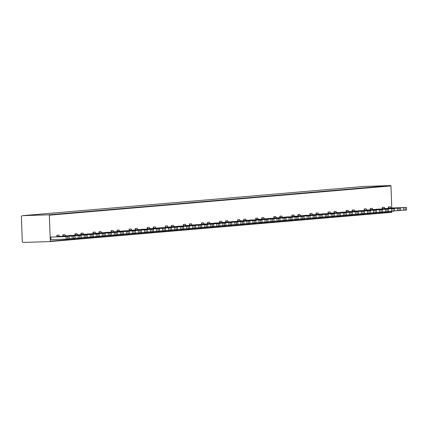 <?xml version="1.0" encoding="UTF-8"?>
<svg xmlns="http://www.w3.org/2000/svg" width="428" height="428" viewBox="0 0 428 428"><rect width="100%" height="100%" fill="white"/><g stroke="black" fill="none" stroke-linecap="round" stroke-linejoin="round"><path stroke-width="0.64" d="M388.351 208.399L388.298 206.927L390.331 206.751A1.263 1.214 -94.9 0 0 391.593 207.976L406.509 207.5L406.552 210.02M370.274 209.945L370.22 208.473L372.253 208.297A1.263 1.214 -94.9 0 0 373.516 209.522L388.426 209.046L388.522 211.571L387.121 211.694L387.03 209.169L388.383 209.051M352.196 211.496L352.142 210.02L354.17 209.848A1.263 1.214 -94.9 0 0 355.433 211.068L370.348 210.592L370.439 213.117L369.043 213.24L368.947 210.715L370.3 210.597M334.113 213.042L334.059 211.571L336.092 211.395A1.263 1.214 -94.9 0 0 337.355 212.62L352.271 212.138L352.362 214.663L350.96 214.786L350.869 212.261L352.223 212.149M316.035 214.589L315.982 213.117L318.015 212.941A1.263 1.214 -94.9 0 0 319.277 214.166L334.188 213.69L334.284 216.215L332.882 216.338L332.791 213.813L334.145 213.695M297.958 216.14L297.904 214.663L299.932 214.492A1.263 1.214 -94.9 0 0 301.194 215.712L316.11 215.236L316.201 217.761L314.805 217.884L314.708 215.359L316.062 215.241M279.875 217.686L279.821 216.215L281.854 216.038A1.263 1.214 -94.9 0 0 283.117 217.264L298.032 216.782L298.075 219.307M261.797 219.232L261.743 217.761L263.776 217.585A1.263 1.214 -94.9 0 0 265.039 218.81L279.949 218.334L279.998 220.853M243.719 220.784L243.666 219.307L245.693 219.136A1.263 1.214 -94.9 0 0 246.956 220.356L261.872 219.88L261.963 222.405L260.566 222.528L260.47 220.003L261.824 219.885M225.636 222.33L225.583 220.859L227.616 220.682A1.263 1.214 -94.9 0 0 228.878 221.907L243.794 221.426L243.885 223.951L242.483 224.074L242.392 221.549L243.746 221.436M207.559 223.876L207.505 222.405L209.538 222.228A1.263 1.214 -94.9 0 0 210.801 223.453L225.711 222.977L225.807 225.503L224.406 225.626L224.315 223.1L225.668 222.983M189.481 225.422L189.427 223.951L191.455 223.78A1.263 1.214 -94.9 0 0 192.718 225L207.634 224.523L207.724 227.049L206.328 227.172L206.232 224.647L207.585 224.529M171.403 226.974L171.344 225.497L173.377 225.326A1.263 1.214 -94.9 0 0 174.64 226.546L189.556 226.07L189.647 228.595L188.245 228.718L188.154 226.193L189.508 226.075M153.32 228.52L153.267 227.049L155.3 226.872A1.263 1.214 -94.9 0 0 156.562 228.097L171.473 227.621L171.521 230.141M135.243 230.066L135.189 228.595L137.217 228.424A1.263 1.214 -94.9 0 0 138.485 229.643L153.395 229.167L153.443 231.687M117.165 231.618L117.106 230.141L119.139 229.97A1.263 1.214 -94.9 0 0 120.402 231.19L135.318 230.713L135.409 233.239L134.007 233.362L133.916 230.836L135.269 230.719M99.082 233.164L99.029 231.692L101.062 231.516A1.263 1.214 -94.9 0 0 102.324 232.741L117.24 232.265L117.331 234.79L115.929 234.908L115.838 232.383L117.192 232.27M81.004 234.71L80.951 233.239L82.978 233.067A1.263 1.214 -94.9 0 0 84.246 234.287L99.157 233.811L99.253 236.336L97.852 236.459L97.755 233.934L99.114 233.816M62.927 236.261L62.868 234.785L64.901 234.614A1.263 1.214 -94.9 0 0 66.163 235.833L81.079 235.357L81.17 237.882L79.769 238.005L79.678 235.48L81.031 235.363M382.327 208.912L382.274 207.441L384.307 207.27A1.263 1.214 -94.9 0 0 385.569 208.489L400.48 208.013L400.528 210.533M364.249 210.464L364.196 208.987L366.224 208.816A1.263 1.214 -94.9 0 0 367.486 210.036L382.402 209.56L382.45 212.085M346.166 212.01L346.113 210.539L348.146 210.362A1.263 1.214 -94.9 0 0 349.409 211.587L364.324 211.111L364.367 213.631M328.089 213.556L328.035 212.085L330.068 211.914A1.263 1.214 -94.9 0 0 331.331 213.133L346.241 212.657L346.338 215.182L344.936 215.305L344.845 212.78L346.199 212.663M310.011 215.107L309.958 213.631L311.985 213.46A1.263 1.214 -94.9 0 0 313.248 214.679L328.164 214.203L328.255 216.729L326.853 216.852L326.762 214.326L328.115 214.209M291.928 216.654L291.875 215.182L293.908 215.006A1.263 1.214 -94.9 0 0 295.17 216.231L310.086 215.755L310.177 218.28L308.775 218.398L308.684 215.873L310.038 215.76M273.85 218.2L273.797 216.729L275.83 216.557A1.263 1.214 -94.9 0 0 277.093 217.777L292.003 217.301L292.099 219.826L290.698 219.949L290.607 217.424L291.96 217.306M255.773 219.751L255.719 218.275L257.747 218.103A1.263 1.214 -94.9 0 0 259.01 219.323L273.925 218.847L274.016 221.372L272.62 221.495L272.524 218.97L273.877 218.852M237.69 221.297L237.636 219.826L239.669 219.65A1.263 1.214 -94.9 0 0 240.932 220.875L255.848 220.393L255.891 222.918M219.612 222.844L219.559 221.372L221.592 221.196A1.263 1.214 -94.9 0 0 222.854 222.421L237.765 221.945L237.813 224.465M201.535 224.395L201.481 222.918L203.509 222.747A1.263 1.214 -94.9 0 0 204.771 223.967L219.687 223.491L219.778 226.016L218.382 226.139L218.285 223.614L219.639 223.496M183.452 225.941L183.398 224.47L185.431 224.293A1.263 1.214 -94.9 0 0 186.694 225.519L201.609 225.037L201.7 227.562L200.299 227.685L200.208 225.16L201.561 225.048M165.374 227.487L165.32 226.016L167.353 225.84A1.263 1.214 -94.9 0 0 168.616 227.065L183.526 226.589L183.623 229.114L182.221 229.237L182.13 226.712L183.484 226.594M147.296 229.039L147.243 227.562L149.27 227.391A1.263 1.214 -94.9 0 0 150.533 228.611L165.449 228.135L165.54 230.66L164.143 230.783L164.047 228.258L165.401 228.14M129.213 230.585L129.16 229.114L131.193 228.937A1.263 1.214 -94.9 0 0 132.455 230.162L147.371 229.681L147.462 232.206L146.06 232.329L145.969 229.804L147.323 229.692M111.136 232.131L111.082 230.66L113.115 230.483A1.263 1.214 -94.9 0 0 114.378 231.709L129.288 231.232L129.336 233.752M93.058 233.683L93.004 232.206L95.032 232.035A1.263 1.214 -94.9 0 0 96.295 233.255L111.21 232.779L111.259 235.298M74.975 235.229L74.921 233.752L76.954 233.581A1.263 1.214 -94.9 0 0 78.217 234.806L93.133 234.325L93.176 236.85M56.897 236.775L56.844 235.304L58.877 235.127A1.263 1.214 -94.9 0 0 60.139 236.352L75.05 235.876L75.146 238.401L73.744 238.519L73.653 235.994L75.007 235.881M231.655 221.602L249.818 220.912L231.666 221.811M246.865 221.105L246.956 223.63L243.88 223.732M249.738 220.056L267.901 219.366L249.743 220.265M264.943 219.553L265.034 222.079L261.957 222.18M267.816 218.505L285.979 217.815L267.826 218.719M283.02 218.007L283.117 220.532L280.035 220.634M285.893 216.959L304.057 216.268L285.904 217.167M301.103 216.461L301.194 218.986L298.118 219.088M303.976 215.412L322.14 214.722L303.982 215.621M319.181 214.91L319.272 217.435L316.196 217.536M322.054 213.866L340.217 213.171L322.065 214.075M337.259 213.363L337.355 215.889L334.273 215.99M340.132 212.315L358.295 211.625L340.142 212.529M355.342 211.817L355.433 214.342L352.351 214.444M358.215 210.769L376.373 210.078L358.22 210.977M373.419 210.266L373.51 212.791L370.434 212.893M376.292 209.222L394.455 208.527L376.303 209.431M391.497 208.72L391.593 211.245L388.512 211.346M50.862 237.08L50.959 239.605L66.163 239.108L67.72 239.038L67.624 236.513L50.862 237.08L67.624 236.513M68.945 235.534L87.103 234.844L68.951 235.742M84.15 235.031L84.241 237.561L81.165 237.658M87.023 233.988L105.186 233.292L87.028 234.196M102.228 233.485L102.324 236.01L99.243 236.112M105.101 232.436L123.264 231.746L105.111 232.65M120.311 231.939L120.402 234.464L117.32 234.565M123.184 230.89L141.342 230.2L123.189 231.099M138.388 230.392L138.479 232.918L135.403 233.014M141.261 229.344L159.425 228.648L141.267 229.552M156.466 228.841L156.557 231.366L153.481 231.468M159.339 227.792L177.502 227.102L159.35 228.006M174.544 227.295L174.64 229.82L171.558 229.922M177.422 226.246L195.58 225.556L177.427 226.455M192.627 225.749L192.718 228.274L189.641 228.375M195.5 224.7L213.663 224.01L195.505 224.909M210.704 224.197L210.795 226.722L207.719 226.824M231.832 224.984L231.741 222.458L215.61 222.977L213.588 223.363M231.741 222.458L213.577 223.149M228.782 222.651L228.878 225.176L225.797 225.278M405.198 210.143L405.107 207.617L403.55 207.687L403.647 210.212L406.552 210.03M403.647 210.212L400.565 210.314M405.107 207.617L406.461 207.505M388.298 206.927A1.263 1.214 -94.9 0 0 389.56 208.147L403.55 207.687M49.348 215.172L50.301 241.183A0.38 0.364 85.1 0 1 49.948 241.574L23.551 242.441A1.263 1.214 85.1 0 1 22.288 241.221L21.4 216.975A1.263 1.214 85.1 0 1 22.572 215.675L48.969 214.808A0.38 0.364 85.1 0 1 49.348 215.172L390.962 185.929A0.38 0.364 -94.9 0 0 390.582 185.559L364.18 186.426A1.263 1.214 -94.9 0 0 364.062 186.437M49.985 241.569L391.561 212.325A0.38 0.364 -94.9 0 0 391.914 211.935L391.888 211.234M391.77 207.971L390.962 185.929M387.03 209.169L385.473 209.239L385.564 211.764L387.121 211.694M385.564 211.764L382.488 211.865M370.22 208.473A1.263 1.214 -94.9 0 0 371.483 209.699L385.473 209.239M368.947 210.715L367.395 210.785L367.486 213.31L369.043 213.24M367.486 213.31L364.405 213.411M352.142 210.02A1.263 1.214 -94.9 0 0 353.405 211.245L367.395 210.785M350.869 212.261L349.312 212.331L349.409 214.856L350.96 214.786M349.409 214.856L346.327 214.958M334.059 211.571A1.263 1.214 -94.9 0 0 335.322 212.791L349.312 212.331M332.791 213.813L331.235 213.882L331.325 216.407L332.882 216.338M331.325 216.407L328.249 216.504M315.982 213.117A1.263 1.214 -94.9 0 0 317.244 214.337L331.235 213.882M314.708 215.359L313.157 215.428L313.248 217.954L314.805 217.884M313.248 217.954L310.166 218.055M297.904 214.663A1.263 1.214 -94.9 0 0 299.167 215.889L313.157 215.428M296.722 219.43L296.631 216.905L295.074 216.975L295.17 219.5L298.075 219.318M295.17 219.5L292.089 219.601M296.631 216.905L297.984 216.793M279.821 216.215A1.263 1.214 -94.9 0 0 281.084 217.435L295.074 216.975M278.644 220.982L278.553 218.457L276.996 218.521L277.087 221.046L279.998 220.864M277.087 221.046L274.011 221.148M278.553 218.457L279.907 218.339M261.743 217.761A1.263 1.214 -94.9 0 0 263.006 218.981L276.996 218.521M260.47 220.003L258.919 220.072L259.01 222.597L260.566 222.528M259.01 222.597L255.928 222.699M243.666 219.307A1.263 1.214 -94.9 0 0 244.928 220.532L258.919 220.072M242.392 221.549L240.836 221.618L240.932 224.144L242.483 224.074M240.932 224.144L237.85 224.245M225.583 220.859A1.263 1.214 -94.9 0 0 226.845 222.079L240.836 221.618M224.315 223.1L222.758 223.165L222.849 225.69L224.406 225.626M222.849 225.69L219.773 225.791M207.505 222.405A1.263 1.214 -94.9 0 0 208.768 223.625L222.758 223.165M206.232 224.647L204.68 224.716L204.771 227.241L206.328 227.172M204.771 227.241L201.69 227.343M189.427 223.951A1.263 1.214 -94.9 0 0 190.69 225.176L204.68 224.716M188.154 226.193L186.597 226.262L186.694 228.787L188.245 228.718M186.694 228.787L183.612 228.889M171.344 225.497A1.263 1.214 -94.9 0 0 172.607 226.722L186.597 226.262M170.167 230.264L170.077 227.739L168.52 227.808L168.611 230.334L171.521 230.152M168.611 230.334L165.534 230.435M170.077 227.739L171.43 227.626M153.267 227.049A1.263 1.214 -94.9 0 0 154.529 228.268L168.52 227.808M152.09 231.816L151.994 229.29L150.442 229.36L150.533 231.885L153.443 231.698M150.533 231.885L147.451 231.987M151.994 229.29L153.352 229.173M135.189 228.595A1.263 1.214 -94.9 0 0 136.452 229.82L150.442 229.36M133.916 230.836L132.359 230.906L132.455 233.431L134.007 233.362M132.455 233.431L129.374 233.533M117.106 230.141A1.263 1.214 -94.9 0 0 118.369 231.366L132.359 230.906M115.838 232.383L114.281 232.452L114.372 234.977L115.929 234.908M114.372 234.977L111.296 235.079M99.029 231.692A1.263 1.214 -94.9 0 0 100.291 232.912L114.281 232.452M97.755 233.934L96.204 234.004L96.295 236.529L97.852 236.459M96.295 236.529L93.218 236.631M80.951 233.239A1.263 1.214 -94.9 0 0 82.213 234.464L96.204 234.004M79.678 235.48L78.121 235.55L78.217 238.075L79.769 238.005M78.217 238.075L75.135 238.177M62.868 234.785A1.263 1.214 -94.9 0 0 64.136 236.01L78.121 235.55M399.174 210.662L399.078 208.136L397.526 208.206L397.617 210.731L400.528 210.544M397.617 210.731L394.541 210.833M399.078 208.136L400.437 208.019M382.274 207.441A1.263 1.214 -94.9 0 0 383.536 208.666L397.526 208.206M381.091 212.208L381 209.683L379.443 209.752L379.54 212.277L382.45 212.09M379.54 212.277L376.458 212.379M381 209.683L382.354 209.565M364.196 208.987A1.263 1.214 -94.9 0 0 365.459 210.212L379.443 209.752M363.014 213.754L362.923 211.229L361.366 211.298L361.457 213.823L364.367 213.642M361.457 213.823L358.38 213.925M362.923 211.229L364.276 211.116M346.113 210.539A1.263 1.214 -94.9 0 0 347.375 211.758L361.366 211.298M344.845 212.78L343.288 212.85L343.379 215.375L344.936 215.305M343.379 215.375L340.303 215.477M328.035 212.085A1.263 1.214 -94.9 0 0 329.298 213.31L343.288 212.85M326.762 214.326L325.21 214.396L325.301 216.921L326.853 216.852M325.301 216.921L322.22 217.023M309.958 213.631A1.263 1.214 -94.9 0 0 311.22 214.856L325.21 214.396M308.684 215.873L307.127 215.942L307.218 218.467L308.775 218.398M307.218 218.467L304.142 218.569M291.875 215.182A1.263 1.214 -94.9 0 0 293.137 216.402L307.127 215.942M290.607 217.424L289.05 217.494L289.141 220.019L290.698 219.949M289.141 220.019L286.065 220.12M273.797 216.729A1.263 1.214 -94.9 0 0 275.06 217.954L289.05 217.494M272.524 218.97L270.972 219.04L271.063 221.565L272.62 221.495M271.063 221.565L267.981 221.667M255.719 218.275A1.263 1.214 -94.9 0 0 256.982 219.5L270.972 219.04M254.537 223.042L254.446 220.516L252.889 220.586L252.985 223.111L255.891 222.929M252.985 223.111L249.904 223.213M254.446 220.516L255.8 220.404M237.636 219.826A1.263 1.214 -94.9 0 0 238.899 221.046L252.889 220.586M236.459 224.593L236.368 222.068L234.811 222.137L234.902 224.663L237.813 224.475M234.902 224.663L231.826 224.759M236.368 222.068L237.722 221.95M219.559 221.372A1.263 1.214 -94.9 0 0 220.821 222.592L234.811 222.137M218.285 223.614L216.734 223.684L216.825 226.209L218.382 226.139M216.825 226.209L213.743 226.31M201.481 222.918A1.263 1.214 -94.9 0 0 202.744 224.144L216.734 223.684M200.208 225.16L198.651 225.23L198.747 227.755L200.299 227.685M198.747 227.755L195.666 227.857M183.398 224.47A1.263 1.214 -94.9 0 0 184.661 225.69L198.651 225.23M182.13 226.712L180.573 226.776L180.664 229.301L182.221 229.237M180.664 229.301L177.588 229.403M165.32 226.016A1.263 1.214 -94.9 0 0 166.583 227.236L180.573 226.776M164.047 228.258L162.496 228.327L162.587 230.853L164.143 230.783M162.587 230.853L159.505 230.954M147.243 227.562A1.263 1.214 -94.9 0 0 148.505 228.787L162.496 228.327M145.969 229.804L144.413 229.873L144.509 232.399L146.06 232.329M144.509 232.399L141.427 232.5M129.16 229.114A1.263 1.214 -94.9 0 0 130.422 230.334L144.413 229.873M127.983 233.881L127.892 231.355L126.335 231.42L126.426 233.945L129.336 233.763M126.426 233.945L123.35 234.046M127.892 231.355L129.245 231.238M111.082 230.66A1.263 1.214 -94.9 0 0 112.345 231.88L126.335 231.42M109.905 235.427L109.809 232.902L108.257 232.971L108.348 235.496L111.259 235.309M108.348 235.496L105.267 235.598M109.809 232.902L111.162 232.784M93.004 232.206A1.263 1.214 -94.9 0 0 94.267 233.431L108.257 232.971M91.822 236.973L91.731 234.448L90.174 234.517L90.271 237.042L93.176 236.861M90.271 237.042L87.189 237.144M91.731 234.448L93.085 234.33M74.921 233.752A1.263 1.214 -94.9 0 0 76.184 234.977L90.174 234.517M73.653 235.994L72.097 236.063L72.188 238.589L73.744 238.519M72.188 238.589L69.111 238.69M56.844 235.304A1.263 1.214 -94.9 0 0 58.106 236.524L72.097 236.063M249.775 220.918L249.915 223.437L248.513 223.56L248.417 221.035M246.956 223.63L248.513 223.56M267.853 219.371L267.992 221.891L266.591 222.009L266.5 219.484M265.034 222.079L266.591 222.009M285.931 217.82L286.022 220.34M286.027 220.345L284.668 220.463L284.577 217.938M283.117 220.532L284.668 220.463M304.014 216.274L304.153 218.794L302.751 218.917L302.655 216.391M301.194 218.986L302.751 218.917M322.091 214.728L322.182 217.242M322.182 217.253L320.829 217.371L320.738 214.845M319.272 217.435L320.829 217.371M340.169 213.181L340.26 215.696M340.265 215.707L338.906 215.819L338.815 213.294M337.355 215.889L338.906 215.819M358.252 211.63L358.343 214.144M358.343 214.155L356.989 214.273L356.893 211.748M355.433 214.342L356.989 214.273M376.33 210.084L376.469 212.604L375.067 212.727L374.976 210.202M373.51 212.791L375.067 212.727M394.407 208.538L394.546 211.052L393.145 211.175L393.054 208.65M391.593 211.245L393.145 211.175M68.978 236.395L69.074 238.915M69.074 238.92L67.72 239.038M87.061 234.849L87.152 237.363M87.152 237.374L85.798 237.492L85.707 234.967M84.241 237.561L85.798 237.492M105.138 233.303L105.229 235.828L103.876 235.94L103.785 233.415M102.324 236.01L103.876 235.94M123.216 231.751L123.312 234.276L121.953 234.394L121.862 231.869M120.402 234.464L121.953 234.394M141.299 230.205L141.438 232.725L140.036 232.848L139.945 230.323M138.479 232.918L140.036 232.848M159.376 228.659L159.467 231.184L158.114 231.297L158.023 228.771M156.557 231.366L158.114 231.297M177.454 227.108L177.55 229.633L176.192 229.75L176.101 227.225M174.64 229.82L176.192 229.75M195.537 225.561L195.628 228.076M195.628 228.087L194.275 228.204L194.178 225.679M192.718 228.274L194.275 228.204M213.615 224.015L213.706 226.53M213.706 226.54L212.352 226.653L212.261 224.128M210.795 226.722L212.352 226.653M231.692 222.464L231.789 224.989L230.43 225.107L230.339 222.581M228.878 225.176L230.43 225.107M66.073 236.582L66.163 239.108M389.56 208.147L391.593 207.976M391.914 211.935L50.301 241.183M371.483 209.699L373.516 209.522M353.405 211.245L355.433 211.068M335.322 212.791L337.355 212.62M317.244 214.337L319.277 214.166M299.167 215.889L301.194 215.712M281.084 217.435L283.117 217.264M263.006 218.981L265.039 218.81M244.928 220.532L246.956 220.356M226.845 222.079L228.878 221.907M208.768 223.625L210.801 223.453M190.69 225.176L192.718 225M172.607 226.722L174.64 226.546M154.529 228.268L156.562 228.097M136.452 229.82L138.485 229.643M118.369 231.366L120.402 231.19M100.291 232.912L102.324 232.741M82.213 234.464L84.246 234.287M64.136 236.01L66.163 235.833M383.536 208.666L385.569 208.489M365.459 210.212L367.486 210.036M347.375 211.758L349.409 211.587M329.298 213.31L331.331 213.133M311.22 214.856L313.248 214.679M293.137 216.402L295.17 216.231M275.06 217.954L277.093 217.777M256.982 219.5L259.01 219.323M238.899 221.046L240.932 220.875M220.821 222.592L222.854 222.421M202.744 224.144L204.771 223.967M184.661 225.69L186.694 225.519M166.583 227.236L168.616 227.065M148.505 228.787L150.533 228.611M130.422 230.334L132.455 230.162M112.345 231.88L114.378 231.709M94.267 233.431L96.295 233.255M76.184 234.977L78.217 234.806M58.106 236.524L60.139 236.352M22.572 215.675L364.18 186.426M390.582 185.559L48.969 214.808M406.6 210.025L406.509 207.5M388.522 211.571L388.426 209.046M370.439 213.117L370.348 210.592M352.362 214.663L352.271 212.138M334.284 216.215L334.188 213.69M316.201 217.761L316.11 215.236M298.123 219.307L298.032 216.782M280.046 220.859L279.949 218.334M261.963 222.405L261.872 219.88M243.885 223.951L243.794 221.426M225.807 225.503L225.711 222.977M207.724 227.049L207.634 224.523M189.647 228.595L189.556 226.07M171.569 230.146L171.473 227.621M153.486 231.692L153.395 229.167M135.409 233.239L135.318 230.713M117.331 234.79L117.24 232.265M99.253 236.336L99.157 233.811M81.17 237.882L81.079 235.357M400.576 210.539L400.48 208.013M382.493 212.085L382.402 209.56M364.415 213.636L364.324 211.111M346.338 215.182L346.241 212.657M328.255 216.729L328.164 214.203M310.177 218.28L310.086 215.755M292.099 219.826L292.003 217.301M274.016 221.372L273.925 218.847M255.939 222.918L255.848 220.393M237.861 224.47L237.765 221.945M219.778 226.016L219.687 223.491M201.7 227.562L201.609 225.037M183.623 229.114L183.526 226.589M165.54 230.66L165.449 228.135M147.462 232.206L147.371 229.681M129.384 233.758L129.288 231.232M111.301 235.304L111.21 232.779M93.224 236.85L93.133 234.325M75.146 238.401L75.05 235.876M69.117 238.915L69.026 236.39M87.2 237.369L87.103 234.844M105.277 235.817L105.186 233.292M123.355 234.271L123.264 231.746M141.438 232.725L141.342 230.2M159.516 231.174L159.425 228.648M177.593 229.627L177.502 227.102M195.676 228.081L195.58 225.556M213.754 226.535L213.663 224.01M249.915 223.437L249.818 220.912M267.992 221.891L267.901 219.366M286.07 220.34L285.979 217.815M304.153 218.794L304.057 216.268M322.231 217.247L322.14 214.722M340.308 215.696L340.217 213.171M358.386 214.15L358.295 211.625M376.469 212.604L376.373 210.078M394.546 211.052L394.455 208.527M364.121 186.431L22.507 215.675M391.583 212.325L49.969 241.574"/></g></svg>
